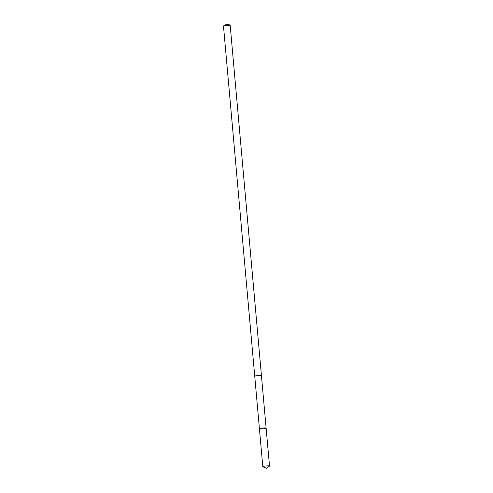 <?xml version="1.0" encoding="UTF-8"?>
<svg xmlns="http://www.w3.org/2000/svg" width="493" height="493" viewBox="0 0 493 493"><rect width="100%" height="100%" fill="white"/><g stroke="black" fill="none" stroke-linecap="round" stroke-linejoin="round"><path stroke-width="0.74" d="M259.423 428.737L254.745 376.258A3.359 0.413 -5.1 0 1 257.297 375.623A3.359 0.413 -5.1 0 1 261.432 375.66L266.121 428.14A3.365 0.413 174.9 0 0 262.738 428.023A3.365 0.413 174.9 0 0 259.423 428.737A3.365 0.413 174.9 0 0 263.564 428.774A3.365 0.413 174.9 0 0 266.121 428.14A3.365 0.413 174.9 0 0 262.738 428.023A3.365 0.413 174.9 0 0 259.423 428.737L262.8 466.649A3.371 0.419 -5.1 0 1 265.363 466.014A3.371 0.419 -5.1 0 1 269.511 466.051A3.371 0.419 -5.1 0 1 269.443 466.144L266.337 468.35L262.88 466.729A3.371 0.419 -5.1 0 1 262.8 466.649M254.752 376.288A3.371 0.419 -5.1 0 1 254.733 376.258A3.371 0.419 -5.1 0 1 257.297 375.623A3.371 0.419 -5.1 0 1 261.444 375.66A3.371 0.419 -5.1 0 1 261.438 375.697M254.733 376.258L223.489 26.16A3.371 0.419 -5.1 0 1 223.508 26.104A3.371 0.419 -5.1 0 1 226.047 25.525A3.371 0.419 -5.1 0 1 230.169 25.513A3.371 0.419 -5.1 0 1 230.2 25.562L261.444 375.66M223.508 26.104L224.389 25.075L226.195 24.656L229.122 24.65L230.169 25.513M263.73 466.853L266.337 468.35M266.121 428.14L269.511 466.051"/></g></svg>
